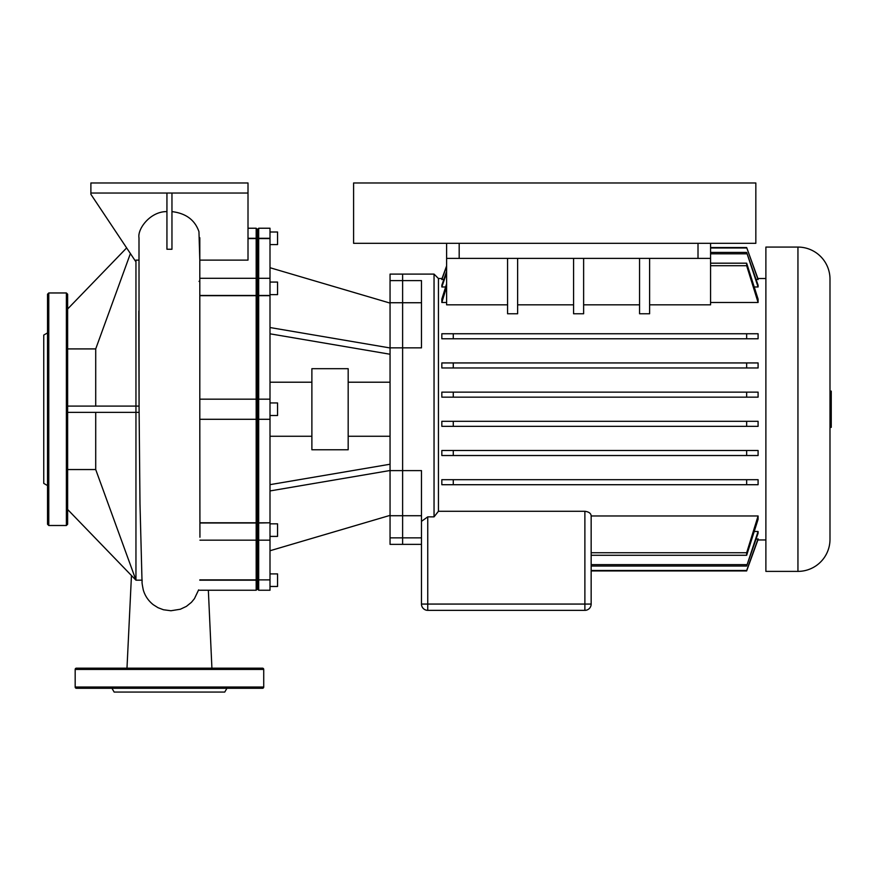 <?xml version="1.0" encoding="UTF-8"?>
<svg xmlns="http://www.w3.org/2000/svg" width="875" height="875" viewBox="0 0 875 875"><rect width="100%" height="100%" fill="white"/><g stroke="black" fill="none" stroke-linecap="round" stroke-linejoin="round"><path stroke-width="1.31" d="M47.523 332.894L43.75 335.07L43.75 483.394L47.523 485.57M47.523 409.238L47.523 294.219L48.781 292.961L48.781 525.503L47.523 524.245L47.523 409.238M67.638 294.219L67.638 524.245L66.38 525.503L66.38 292.961L67.638 294.219M111.967 688.286L114.144 692.059L224.755 692.059L226.931 688.286M75.173 687.028L263.725 687.028A1.258 1.258 0 0 1 262.467 688.286L76.431 688.286A1.258 1.258 0 0 1 75.173 687.028L75.173 669.43A1.258 1.258 0 0 1 76.431 668.172L262.467 668.172A1.258 1.258 0 0 1 263.725 669.43L75.173 669.43M263.725 687.028L263.725 669.43M755.836 182.973L755.836 243.316L353.598 243.316L353.598 182.973L755.836 182.973M829.992 427.339L831.25 427.339L831.25 391.125L829.992 391.125M829.992 279.136A32.058 32.058 0 0 0 797.945 247.078L797.945 571.386A32.058 32.058 0 0 0 829.992 539.328L829.992 279.136M797.945 247.078L765.888 247.078L765.888 571.386L797.945 571.386M758.089 515.966L758.089 519.345L746.659 555.275L746.659 552.748L758.089 515.966L591.161 515.966C591.03 513.395 588.93 511.831 584.883 511.284L438.441 511.284L438.441 278.512L442.039 278.512M441.831 338.778L441.831 333.747L453.272 333.747L453.272 338.778L441.831 338.778M758.089 333.747L758.089 338.778L746.659 338.778L746.659 333.747L758.089 333.747M758.089 362.939L758.089 367.97L746.659 367.97L746.659 362.939L758.089 362.939M441.831 367.97L441.831 362.939L453.272 362.939L453.272 367.97L441.831 367.97M649.611 258.398L649.611 313.764L639.559 313.764L639.559 258.398M639.559 304.828L583.625 304.828M583.625 258.398L583.625 313.764L573.573 313.764L573.573 258.398M573.573 304.828L517.628 304.828M517.628 258.398L517.628 313.764L507.577 313.764L507.577 258.398M507.577 304.828L446.611 304.828L446.611 243.316M446.611 302.498L441.831 302.498L441.831 299.119L446.611 283.817M758.089 302.498L746.659 265.727L746.659 263.189L758.089 299.119L758.089 302.498L710.577 302.498M710.577 243.316L710.577 304.828L649.611 304.828M758.089 392.131L758.089 397.152L746.659 397.152L746.659 392.131L758.089 392.131M441.831 397.152L441.831 392.131L453.272 392.131L453.272 397.152L441.831 397.152M758.089 286.978L746.659 252.427L758.089 285.195L758.089 286.978L754.316 286.978M445.616 286.978L441.831 286.978L441.831 285.195L446.611 271.425M758.089 279.628L746.659 247.537L758.089 279.07L756.164 279.628M443.756 279.628L441.831 279.07L446.611 265.891M390.053 537.862L402.62 537.862L402.62 544.359L402.62 515.725L402.62 537.862L421.477 537.862L421.477 470.608L390.053 470.608L390.053 544.359L421.477 544.359M390.053 515.725L402.62 515.725L402.62 470.608L402.62 515.725L421.477 515.725M390.053 347.856L402.62 347.856L402.62 470.608L402.62 302.739L402.62 347.856L421.477 347.856L421.477 280.613L402.62 280.613L402.62 302.739L402.62 280.613L390.053 280.613L390.053 470.608M421.477 537.862L421.477 604.067A6.289 6.289 0 0 0 427.755 610.356L584.883 610.356A6.289 6.289 0 0 0 591.161 604.067L591.161 515.966M421.477 521.358L427.755 516.862L434.044 516.862L434.044 274.105L402.62 274.105L402.62 280.613L402.62 274.105L390.053 274.105L390.053 280.613M754.316 531.486L758.089 531.486L758.089 533.28L746.659 566.048L758.089 531.486M756.164 538.836L758.089 539.405L746.659 570.938L591.161 570.938L591.161 604.067L584.883 604.067L584.883 610.356M758.089 479.686L758.089 484.717L746.659 484.717L746.659 479.686L758.089 479.686M441.831 484.717L441.831 479.686L453.272 479.686L453.272 484.717L441.831 484.717M758.089 450.505L758.089 455.525L746.659 455.525L746.659 450.505L758.089 450.505M441.831 455.525L441.831 450.505L453.272 450.505L453.272 455.525L441.831 455.525M758.089 421.312L758.089 426.344L746.659 426.344L746.659 421.312L758.089 421.312M441.831 426.344L441.831 421.312L453.272 421.312L453.272 426.344L441.831 426.344M710.577 258.398L446.611 258.398M438.441 511.284L434.044 516.862M746.659 566.048L591.161 566.048L591.161 570.478L746.659 570.478L758.089 538.836M746.659 555.275L591.161 555.275L591.161 564.638L746.659 564.638M746.659 570.478L591.161 570.938M446.611 286.781L441.831 302.498M446.611 273.033L441.831 286.978M446.611 266.405L441.831 279.628M746.659 247.537L710.577 247.537M746.659 247.986L710.577 247.986M746.659 252.427L710.577 252.427M746.659 253.827L710.577 253.827M746.659 263.189L710.577 263.189M746.659 265.727L710.577 265.727M746.659 552.748L591.161 552.748M746.659 450.505L453.272 450.505M746.659 455.525L453.272 455.525M746.659 479.686L453.272 479.686M746.659 484.717L453.272 484.717M746.659 421.312L453.272 421.312M746.659 426.344L453.272 426.344M746.659 333.747L453.272 333.747M746.659 338.778L453.272 338.778M746.659 362.939L453.272 362.939M746.659 367.97L453.272 367.97M746.659 397.152L453.272 397.152M746.659 392.131L453.272 392.131M348.173 368.692L348.173 449.772L311.883 449.772L311.883 368.692L348.173 368.692M270.003 573.902L277.55 573.902L277.55 586.469L270.003 586.469M270.003 244.573L277.55 244.573L277.55 231.995L270.003 231.995M270.003 294.634L277.55 294.634L277.55 282.067L270.003 282.067M270.003 415.516L277.55 415.516L277.55 402.948L270.003 402.948M270.003 536.397L277.55 536.397L277.55 523.83L270.003 523.83M258.694 579.884L258.694 295.673L257.436 295.63L257.436 400.433L258.694 399.175L257.436 400.433L257.436 522.845L270.003 522.791L258.694 522.998L257.436 523.895L257.436 578.703L258.694 579.884L270.003 579.884L258.694 579.884M270.003 238.58L258.694 238.58L258.694 228.233L270.003 228.233L270.003 295.673L258.694 295.673L258.694 238.58L257.436 239.772L257.436 295.63L256.178 295.673L256.178 590.242L198.461 590.242M199.938 537.228L199.916 522.791L256.178 522.791L257.436 522.845L257.436 523.895L257.436 229.48L257.436 239.772L256.178 238.58L256.178 295.673L199.806 295.673M257.436 418.031L256.178 419.289L257.436 418.031L258.694 419.289L270.003 419.289L270.003 522.791M199.916 522.998L256.178 522.998L257.436 523.895L257.436 588.984L257.436 578.703L256.178 579.884L199.839 579.884M256.178 590.242L257.436 588.984L258.694 590.242L258.694 580.18L199.773 580.18M258.694 590.242L270.003 590.242L270.003 580.18M270.003 579.884L270.003 522.998M270.003 295.673L270.003 399.175L258.694 399.175M270.003 419.289L270.003 399.175M270.003 333.812L390.053 354.244M270.003 327.534L390.053 347.955M270.003 267.717L390.053 303.1M270.003 550.747L390.053 515.375M270.003 484.652L390.053 464.231M270.003 490.941L390.053 470.509M130.397 253.564L95.714 348.917L95.714 406.087M95.714 348.917L67.638 348.917M67.638 412.377L135.953 412.377L135.953 406.087L139.07 406.087L139.092 409.238M67.638 469.547L95.714 469.547L135.953 580.158L135.953 412.377L139.103 412.377M138.906 260.116L135.953 260.116L135.953 406.087L67.638 406.087M67.638 308.984L126.645 247.92M139.07 406.087L138.808 319.43M95.714 412.377L95.714 469.547M135.953 260.116L135.494 261.198L90.891 194.294L90.891 193.036L248.008 193.036L248.008 260.116L199.806 260.116L198.953 231.678C194.917 219.986 185.916 213.292 171.959 211.619M198.636 589.881L194.436 598.664L191.428 602.328L186.386 606.386L180.359 609.23L170.953 610.75L163.45 609.755L158.036 607.709L153.289 604.723C148.302 600.731 144.955 595.777 143.259 589.837C141.203 579.545 142.516 583.505 141.958 578.823L139.989 503.945L139.092 409.292L138.994 237.858C137.309 229.042 150.205 211.334 166.939 211.608M152.02 603.673L153.289 604.723M142.013 580.18L135.953 580.18L142.013 580.158M135.953 580.18L67.638 509.48M171.959 193.036L171.959 249.266L166.939 249.244L166.939 193.036M138.808 312.309L139.092 409.292M258.694 228.233L257.436 229.48L256.178 228.233L256.178 238.58L248.008 238.58M256.178 399.175L257.436 400.433L256.178 399.175L199.806 399.175M199.806 281.455L199.095 281.455M256.178 419.289L199.806 419.289L199.806 422.68M199.806 424.036L199.916 522.791M248.008 193.036L248.008 182.973L90.891 182.973L90.891 193.036M390.053 302.739L421.477 302.739M698.009 258.398L698.009 243.316M459.178 243.316L459.178 258.398M427.755 610.356L427.755 604.067L421.477 604.067M584.883 511.284L584.883 604.067L427.755 604.067L427.755 516.862M248.008 238.284L270.003 238.284M199.806 295.466L256.178 295.466L257.436 294.58L258.694 295.466L270.003 295.466M199.806 281.247L199.095 281.247M48.781 292.961L66.38 292.961M66.38 525.503L48.781 525.503M757.892 278.512L765.888 278.512M757.892 539.962L765.888 539.962M438.441 278.512L434.044 274.105M348.173 382.211L390.053 382.211M270.003 382.211L311.883 382.211M199.806 278.294L256.178 278.294L257.436 279.552L258.694 278.294L270.003 278.294M199.938 540.17L256.178 540.17L257.436 538.913L258.694 540.17L270.003 540.17M270.003 436.264L311.883 436.264M348.173 436.264L390.053 436.264M170.92 182.973L167.978 182.973M211.914 668.172L208.348 590.242M126.984 668.172L131.458 575.531M256.178 228.233L248.008 228.233M199.806 407.52L199.806 411.217M199.806 425.72L199.806 237.705M139.092 408.909L139.103 410.736M138.808 311.117L138.808 325.566"/></g></svg>
